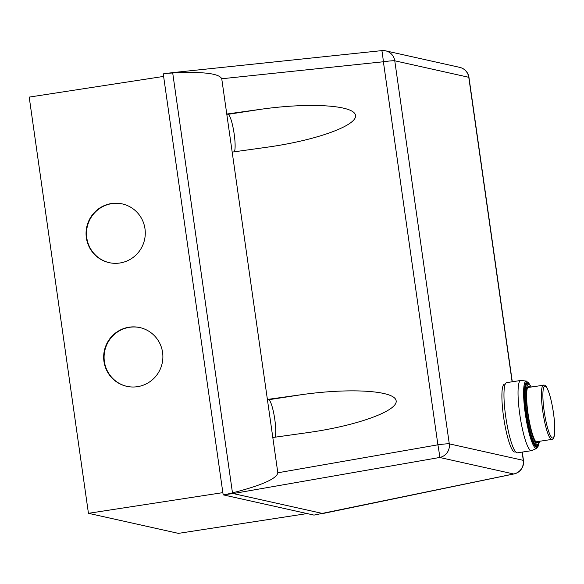 <?xml version="1.0" encoding="UTF-8"?>
<svg xmlns="http://www.w3.org/2000/svg" width="584" height="584" viewBox="0 0 584 584"><rect width="100%" height="100%" fill="white"/><g stroke="black" fill="none" stroke-linecap="round" stroke-linejoin="round"><path stroke-width="0.88" d="M140.036 327.617A30.091 29.587 -77.4 0 0 129.473 327.31A30.091 29.587 -77.4 0 0 104.113 355.941A30.091 29.587 -77.4 0 0 126.94 386.36M129.042 327.208A30.091 29.587 102.6 0 1 139.824 327.566A30.091 29.587 102.6 0 1 162.863 357.919A30.091 29.587 102.6 0 1 137.503 386.674A30.091 29.587 102.6 0 1 126.721 386.316A30.091 29.587 102.6 0 1 103.682 355.963A30.091 29.587 102.6 0 1 129.042 327.208M122.436 203.94A30.091 29.587 -77.4 0 0 111.865 203.633A30.091 29.587 -77.4 0 0 86.512 232.271A30.091 29.587 -77.4 0 0 109.339 262.683M111.442 203.539A30.091 29.587 102.6 0 1 122.217 203.896A30.091 29.587 102.6 0 1 145.263 234.25A30.091 29.587 102.6 0 1 119.903 262.997A30.091 29.587 102.6 0 1 109.12 262.639A30.091 29.587 102.6 0 1 86.082 232.286A30.091 29.587 102.6 0 1 111.442 203.539M266.567 147.292L232.184 152.095L226.767 114.041L261.15 109.237C309.082 102.47 352.707 105.054 355.393 114.822C358.722 124.502 320.412 139.116 272.633 146.401L266.567 147.292M234.345 151.796A19.257 3.278 81.3 0 0 233.761 131.334A19.257 3.278 81.3 0 0 228.052 114.325L226.767 114.041L221.745 78.76L383.389 61.758A12.038 0.788 -8.1 0 1 394.769 60.794L468.777 77.292L512.11 381.79M522.118 452.104L523.293 460.353A12.038 11.833 102.6 0 1 513.664 473.974L313.988 515.103L223.168 494.852L233.198 493.553L439.664 457.476A12.038 11.833 -77.4 0 0 449.286 443.855L394.769 60.794A12.038 11.833 -77.4 0 0 385.666 50.852A12.038 12.038 0 0 0 381.79 50.625A12.038 0.431 84 0 1 383.389 61.758L437.905 444.811A12.038 0.482 80.1 0 1 439.664 457.476L513.664 473.974A12.038 4.438 78.3 0 0 514.008 473.945A12.038 12.038 0 0 0 523.483 460.462A12.038 0.788 171.9 0 0 523.293 460.353L449.286 443.855A12.038 0.788 171.9 0 0 437.905 444.811L277.823 472.784C276.823 478.676 261.705 485.37 232.476 492.867L226.453 494.349M173.287 72.577L166.535 73.372L172.711 72.978C202.801 71.482 219.146 73.409 221.745 78.76M322.718 513.511L233.198 493.553M307.184 432.693L272.808 437.504L267.392 399.449L301.767 394.645C349.707 387.871 393.331 390.462 396.01 400.23C399.339 409.91 361.029 424.524 313.25 431.802L307.184 432.693M274.962 437.197A19.257 3.278 81.3 0 0 274.378 416.742A19.257 3.278 81.3 0 0 268.676 399.733L267.392 399.449L232.184 152.095M232.476 492.867L172.711 72.978M277.823 472.784L272.808 437.504M223.168 494.852L163.257 73.876L166.535 73.372M163.615 76.416L29.2 97.097L88.439 513.314L222.854 492.633M88.439 513.314L178.397 533.375L307.111 513.57M529.805 384.608L526.498 381.104A34.069 5.796 81.3 0 0 526.498 381.104A34.069 5.796 81.3 0 0 526.403 381.089L520.95 380.469A35.507 6.044 81.3 0 0 520.665 380.476A35.507 6.044 81.3 0 0 519.753 414.158A35.507 6.044 81.3 0 0 531.469 450.666A35.507 6.044 81.3 0 0 531.739 450.585L536.754 448.359A34.069 5.796 81.3 0 0 536.842 448.315L538.937 443.979M520.665 380.476L506.598 382.637A35.507 6.044 81.3 0 0 505.678 416.326A35.507 6.044 81.3 0 0 517.402 452.834L531.469 450.666M505.24 384.068L504.437 384.192A34.31 5.84 81.3 0 0 503.554 416.735A34.31 5.84 81.3 0 0 514.876 452.001L515.672 451.877M536.842 442.709A28.674 4.884 81.3 0 0 537.492 441.606M530.308 387.126A28.674 4.884 81.3 0 0 528.739 386.148A28.674 4.884 81.3 0 0 528.002 413.348A28.674 4.884 81.3 0 0 537.462 442.825A28.674 4.884 81.3 0 0 538.667 441.424M531.272 386.98L530.63 385.798L527.469 383.162A31.901 5.431 81.3 0 0 526.257 413.406A31.901 5.431 81.3 0 0 537.149 446.059L539.631 441.278M529.505 384.272A33.105 5.636 81.3 0 0 527.279 381.965A33.105 5.636 81.3 0 0 526.038 413.355A33.105 5.636 81.3 0 0 536.587 447.373A33.105 5.636 81.3 0 0 538.755 444.387M526.403 381.089A34.069 5.796 81.3 0 0 525.25 413.414A34.069 5.796 81.3 0 0 536.105 448.417A34.069 5.796 81.3 0 0 536.754 448.359M543.463 385.104A27.47 4.672 81.3 0 0 542.755 411.158A27.47 4.672 81.3 0 0 551.5 439.387A27.47 4.672 81.3 0 0 551.822 439.402C552.8 438.927 555.764 440.489 554.304 419.786C552.544 402.726 547.974 385.068 544.208 385.126L527.754 387.521A27.47 4.672 81.3 0 0 527.527 387.586M535.871 441.818A27.47 4.672 81.3 0 0 536.105 441.818L551.822 439.402M529.133 387.309A28.674 4.884 81.3 0 0 528.191 386.447M228.052 114.325L261.15 109.237M381.768 50.655A12.038 0.431 84 0 1 381.79 50.625L172.543 72.635M468.777 77.292A12.038 0.788 -8.1 0 1 468.967 77.402A12.038 12.038 0 0 0 459.666 67.35A12.038 11.833 102.6 0 1 468.777 77.292M268.676 399.733L301.767 394.645M531.192 386.988A30.602 5.205 81.3 0 0 528.797 384.257A30.602 5.205 81.3 0 0 527.659 413.275A30.602 5.205 81.3 0 0 537.404 444.716A30.602 5.205 81.3 0 0 539.55 441.285M527.943 383.279A31.711 5.395 81.3 0 0 527.914 383.272A31.711 5.395 81.3 0 0 526.731 413.341A31.711 5.395 81.3 0 0 536.835 445.928A31.711 5.395 81.3 0 0 537.565 445.811M545.12 386.126A26.265 4.468 -98.7 0 1 553.486 413.114A26.265 4.468 -98.7 0 1 552.508 438.015A26.265 4.468 -98.7 0 1 544.142 411.026A26.265 4.468 -98.7 0 1 545.12 386.126M459.666 67.35L385.666 50.852M523.483 460.462L522.293 452.082M512.285 381.761L468.967 77.402M514.008 473.945L321.937 513.708"/></g></svg>
